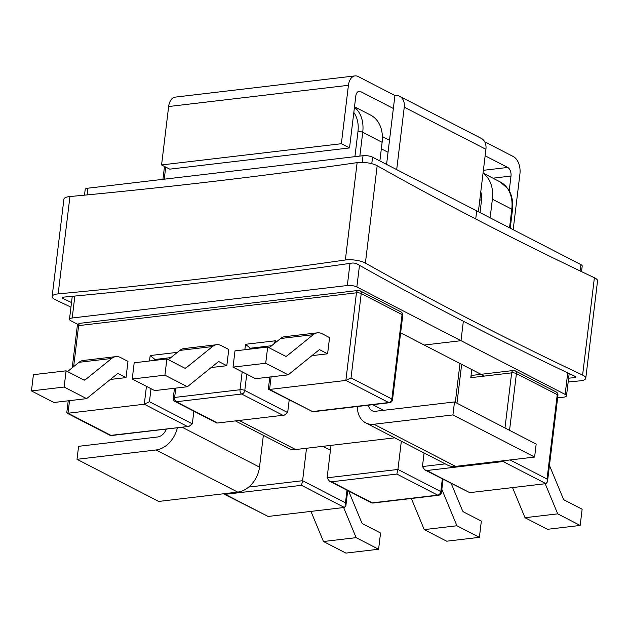<?xml version="1.0" encoding="UTF-8"?>
<svg xmlns="http://www.w3.org/2000/svg" width="629" height="629" viewBox="0 0 629 629"><rect width="100%" height="100%" fill="white"/><g stroke="black" fill="none" stroke-linecap="round" stroke-linejoin="round"><path stroke-width="0.94" d="M285.354 356.148A3.428 2.052 83.3 0 0 286.148 356.305A3.428 2.052 83.3 0 0 286.84 355.998L313.258 334.652A20.56 12.328 -96.7 0 1 317.433 332.827A20.56 12.328 -96.7 0 1 322.197 333.779L329.565 337.576L327.599 353.805L319.438 349.59L288.176 374.845L265.713 363.255L267.679 347.035L285.354 356.148M265.713 363.255L233.029 367.116L234.994 350.888L267.679 347.035M184.564 368.044A3.428 2.052 83.3 0 0 185.358 368.201A3.428 2.052 83.3 0 0 186.05 367.902L212.476 346.555A20.56 12.328 -96.7 0 1 216.643 344.723A20.56 12.328 -96.7 0 1 221.408 345.675L228.775 349.472L226.81 365.701L218.648 361.486L187.387 386.741L164.924 375.159L166.889 358.931L184.564 368.044M164.924 375.159L132.239 379.02L134.205 362.791L166.889 358.931M317.433 332.827L284.74 336.688A20.56 12.328 83.3 0 0 280.573 338.512L269.11 347.774M216.643 344.723L183.951 348.584A20.56 12.328 83.3 0 0 179.784 350.416L168.32 359.67M233.029 367.116L255.492 378.705L288.176 374.845M132.239 379.02L154.703 390.601L187.387 386.741M83.775 379.94A3.428 2.052 83.3 0 0 84.569 380.105A3.428 2.052 83.3 0 0 85.261 379.798L111.687 358.451A20.56 12.328 -96.7 0 1 115.854 356.627A20.56 12.328 -96.7 0 1 120.619 357.571L127.986 361.376L126.028 377.604L117.859 373.39L86.598 398.637L64.134 387.055L66.1 370.827L83.775 379.94M64.134 387.055L31.45 390.916L33.416 374.687L66.1 370.827M115.854 356.627L83.162 360.488A20.56 12.328 83.3 0 0 78.995 362.312L67.539 371.566M31.45 390.916L53.913 402.497L86.598 398.637M549.455 465.429L563.183 498.53A3.428 2.052 83.3 0 0 564.465 500.102L582.139 509.215L580.174 525.443L547.482 529.303L525.026 517.714L512.525 487.593M451.245 483.544L462.394 510.426A3.428 2.052 83.3 0 0 463.675 511.998L481.35 521.111L479.384 537.339L446.692 541.199L424.237 529.618L411.327 498.498M525.026 517.714L557.711 513.854L580.174 525.443M545.217 483.732L557.711 513.854M424.237 529.618L456.921 525.758L479.384 537.339M441.841 489.386L456.921 525.758M348.631 491.045L361.604 522.322A3.428 2.052 83.3 0 0 362.886 523.902L380.561 533.015L378.595 549.243L345.911 553.095L323.448 541.514L310.954 511.393M323.448 541.514L356.132 537.653L378.595 549.243M343.638 507.532L356.132 537.653M269.81 377.015L268.371 388.879L269.589 389.445L345.864 380.435L388.738 402.552A3.428 2.052 83.3 0 0 389.532 402.709A3.428 3.428 0 0 0 392.535 399.722A3.428 1.03 -173.1 0 0 391.859 398.99L402.065 314.61L361.227 293.546L351.021 377.927L345.864 380.435L356.462 292.815A3.428 1.03 6.9 0 1 361.227 293.546A3.428 2.54 -62.7 0 0 360.079 290.826A3.428 3.428 0 0 0 358.105 290.464A3.428 2.052 83.3 0 0 356.462 292.815L78.617 325.618L73.648 366.628M68.231 400.807L66.792 412.671L68.011 413.237L144.285 404.235L149.443 401.719L151.015 388.698M126.028 377.604L110.35 379.452M311.929 355.652L327.599 353.805M211.14 367.556L226.81 365.701M545.972 483.646L503.09 461.529L426.816 470.531L424.724 469.863L469.698 492.649L545.972 483.646L547.474 481.798L547.041 479.023L510.056 459.948M223.507 493.781A3.428 3.428 0 0 0 224.058 494.135L268.119 516.448L344.393 507.446L345.895 505.598L345.47 502.823L302.588 480.705L306.512 448.257L394.737 437.839M401.341 441.244L397.929 469.454L396.852 474.069L331.475 481.79L329.384 481.122L327.104 477.812L331.027 445.363M289.191 399.958L287.665 412.585L284.316 415.132L216.903 423.089L284.316 415.132M424.724 469.863L422.444 466.561L424.088 452.974M483.025 173.258A34.273 25.427 117.3 0 1 492.389 199.189L490.133 217.815M471.774 369.561L470.791 377.683A3.428 2.052 -96.7 0 1 472.426 375.332L513.288 370.505A3.428 2.052 83.3 0 0 511.652 372.855A3.428 1.03 6.9 0 1 516.417 373.587L557.255 394.65L547.041 479.023M235.364 420.911L288.546 448.343A20.56 15.253 -62.7 0 0 295.614 449.538L306.512 448.257M480.029 212.594L481.492 200.478A20.56 15.253 -62.7 0 0 480.776 191.837M456.961 403.213L461.662 364.348M69.536 400.657L68.011 413.237L110.893 435.354L188.983 426.391L192.325 423.836L193.85 411.217M379.869 160.945L382.125 142.319A34.273 25.427 -62.7 0 0 370.591 115.083L354.504 106.788M330.437 450.254L322.834 446.331M149.513 360.983L150.174 355.558L155.898 360.228M275.227 342.829L275.478 340.761L245.514 344.299L251.238 348.977M344.393 507.446L301.511 485.329L302.588 480.705L248.691 487.066M271.107 376.857L269.589 389.445L312.471 411.555L268.622 389.351M275.478 340.761L273.804 343.977M175.766 388.117L174.642 397.449A3.428 1.03 -173.1 0 0 173.282 398.094A3.428 3.428 0 0 0 175.114 401.554L216.903 423.089M78.035 324.462L70.833 320.751A6.856 2.06 6.9 0 1 69.481 319.28A6.856 2.06 6.9 0 1 72.201 317.999L347.326 285.519A6.856 2.06 6.9 0 1 356.855 286.981L460.994 340.69L463.353 321.222L460.994 340.69L424.221 345.038L400.626 332.867M84.498 195.155L85.19 189.471A6.856 2.06 6.9 0 1 87.911 188.189L363.035 155.709A6.856 2.06 6.9 0 1 372.565 157.171L580.842 264.597A6.856 2.06 6.9 0 1 582.202 266.059L581.526 271.618M475.728 218.986L476.703 210.888L475.728 218.986M484.401 376.071L424.221 345.038L460.994 340.69L565.133 394.407A6.856 2.06 6.9 0 1 566.493 395.869A6.856 2.06 6.9 0 1 563.773 397.151L557.632 397.874M394.926 95.49L393.353 108.471L360.684 91.622A6.856 4.112 83.3 0 0 359.088 91.307A6.856 4.112 83.3 0 0 355.81 96.009L349.527 147.933L169.744 169.154L161.574 164.94L168.643 106.529L348.427 85.3A13.704 8.216 -96.7 0 1 354.992 75.905A13.704 8.216 -96.7 0 1 358.168 76.534L394.926 95.49A13.704 10.174 117.3 0 1 399.635 96.292A13.704 10.174 117.3 0 1 404.25 107.182L485.926 149.309A13.704 10.174 -62.7 0 0 481.311 138.411L399.635 96.292M509.215 190.799L511 176.041A6.856 4.112 83.3 0 0 507.697 167.448L485.14 155.811M484.692 141.792L513.35 156.574A13.704 8.216 -96.7 0 1 519.947 173.769L513.185 229.695M354.992 75.905L175.208 97.125A13.704 8.216 83.3 0 0 168.643 106.529M263.354 435.347L259.51 467.135A23.988 17.801 117.3 0 1 237.691 492.106L158.697 501.431L77.013 459.304L156.016 449.979A23.988 17.801 -62.7 0 0 177.362 427.759M485.926 149.309L478.37 211.745M460.003 363.491L455.302 402.356M454.5 401.947L536.175 444.074L534.611 457.055L455.608 466.38A23.988 17.801 117.3 0 1 447.361 464.98L365.685 422.853A23.988 17.801 -62.7 0 0 373.933 424.253L452.927 414.928L454.5 401.947L375.505 411.272A10.284 7.627 117.3 0 1 371.967 410.674A10.284 7.627 117.3 0 1 368.508 405.194M349.527 147.933L341.358 143.719L348.427 85.3M341.358 143.719L161.574 164.94M393.353 108.471L386.583 164.405M357.421 406.507A23.988 17.801 -62.7 0 0 365.685 422.853M396.695 169.618L404.25 107.182M166.276 429.072A10.284 7.627 117.3 0 1 157.58 436.998L78.586 446.323L77.013 459.304M534.611 457.055L452.927 414.928M71.509 302.525A3426.949 1028.737 -173.1 0 0 63.128 298.547A3.428 1.03 6.9 0 1 62.342 297.761A3.428 1.03 6.9 0 1 63.844 297.1A3426.949 1028.737 -173.1 0 0 351.902 263.095A3.428 1.03 6.9 0 1 356.91 263.865A3426.949 1028.737 -173.1 0 0 574.772 376.228A3.428 1.03 6.9 0 1 575.559 377.015A3.428 1.03 6.9 0 1 574.057 377.675A3426.949 1028.737 -173.1 0 0 568.632 378.186M568.176 381.976A3416.665 1025.647 6.9 0 1 579.741 380.883A13.704 4.112 -173.1 0 0 585.772 378.249A13.704 4.112 -173.1 0 0 582.603 375.096A3416.665 1025.647 6.9 0 1 365.394 263.071A13.704 4.112 -173.1 0 0 345.352 259.989A3416.665 1025.647 6.9 0 1 58.159 293.892A13.704 4.112 -173.1 0 0 52.136 296.526A13.704 4.112 -173.1 0 0 55.297 299.679A3416.665 1025.647 6.9 0 1 70.951 307.133M585.772 378.249L597.55 280.896A13.704 4.112 -173.1 0 0 594.389 277.743A3416.665 1025.647 6.9 0 1 377.18 165.71A13.704 4.112 -173.1 0 0 357.13 162.636A3416.665 1025.647 6.9 0 1 69.945 196.539A13.704 4.112 -173.1 0 0 63.914 199.165L52.136 296.526M286.84 355.998L285.401 356.171M186.05 367.902L184.612 368.067M280.573 338.512L313.258 334.652M179.784 350.416L212.476 346.555M85.261 379.798L83.822 379.971M78.995 362.312L111.687 358.451M187.167 426.352L144.285 404.235L146.447 386.348M150.174 355.558L177.394 352.342M175.114 401.554A3.428 2.54 -62.7 0 0 176.285 401.75A3.428 2.052 -96.7 0 1 174.642 397.449L240.019 389.736A3.428 2.052 83.3 0 0 241.662 394.029L282.507 415.093M245.514 344.299L244.854 349.724M242.181 371.841L240.019 389.736A3.428 1.03 -173.1 0 1 244.783 390.467L287.665 412.585M443.06 479.322L441.487 492.303A3.428 1.03 -173.1 0 0 440.803 491.571L397.929 469.454L327.104 477.812M312.471 411.555L388.738 402.552A3.428 2.54 117.3 0 0 391.859 398.99L351.021 377.927M469.698 492.649L426.816 470.531M331.475 481.79L372.313 502.854A3.428 2.54 117.3 0 1 371.134 502.65A3.428 3.428 0 0 0 373.107 503.011A3.428 2.052 -96.7 0 1 372.313 502.854L437.69 495.133L396.852 474.069M445.206 463.872L422.444 466.561M504.977 427.979L511.652 372.855L470.791 377.683M246.749 374.192L244.783 390.467A3.428 2.54 -62.7 0 1 241.662 394.029L176.285 401.75L217.131 422.814M301.511 485.329L225.237 494.331A3.428 2.052 -96.7 0 1 224.474 493.663M268.119 516.448L225.237 494.331A3.428 2.54 -62.7 0 1 224.058 494.135M483.048 173.077L500.252 181.954A34.273 25.427 117.3 0 1 511.786 209.198L509.537 227.816M500.252 181.954L508.004 188.849C511.794 194.204 513.28 201.233 512.462 209.929A3.428 1.03 -173.1 0 0 511.786 209.198L492.389 199.189M359.851 156.086L362.729 132.318L382.125 142.319M354.921 156.668L357.964 131.587A30.845 22.888 -62.7 0 0 353.82 112.489M165.71 167.07L164.248 179.179M357.964 131.587A3.428 1.03 6.9 0 1 362.729 132.318A34.273 25.427 -62.7 0 0 354.457 107.205M509.545 430.338L516.417 373.587A3.428 2.54 -62.7 0 0 515.261 370.866A3.428 3.428 0 0 0 513.288 370.505M346.996 490.203L345.47 502.823M154.443 360.401L154.545 359.536L170.884 357.602M149.443 401.719L192.325 423.836M373.107 503.011L438.484 495.29A3.428 2.052 83.3 0 1 437.69 495.133A3.428 2.54 117.3 0 0 440.803 491.571L442.336 478.944M271.673 345.706L249.886 348.277L249.784 349.142M556.099 391.93A3.428 2.54 117.3 0 1 557.255 394.65A3.428 1.03 6.9 0 1 557.931 395.382A3.428 3.428 0 0 0 556.099 391.93L515.261 370.866M502.327 460.86A3.428 2.052 83.3 0 0 503.09 461.529A3.428 2.54 -62.7 0 0 504.938 460.554M80.253 323.267A3.428 3.428 0 0 0 77.257 326.262A3.428 1.03 6.9 0 1 78.617 325.618A3.428 2.052 -96.7 0 1 80.253 323.267L358.105 290.464M400.917 311.89A3.428 2.54 117.3 0 1 402.065 314.61A3.428 1.03 6.9 0 1 402.749 315.341A3.428 3.428 0 0 0 400.917 311.89L360.079 290.826M110.893 435.354A3.428 2.54 117.3 0 1 109.713 435.158A3.428 3.428 0 0 0 111.687 435.512A3.428 2.052 -96.7 0 1 110.893 435.354M481.492 200.478L479.833 199.621M388.046 152.281L381.339 148.821M295.614 449.538L239.224 420.455M347.326 285.519L350.007 263.37M362.225 162.384L363.035 155.709M72.201 317.999L74.859 296.062M87.093 194.904L87.911 188.189M356.855 286.981L359.481 265.312M371.778 163.689L372.565 157.171M565.133 394.407L567.735 372.887M580.08 270.926L580.842 264.597M357.618 91.983L360.684 91.622M492.932 178.18L511 176.041M507.697 167.448L483.379 170.317M383.651 410.312L372.761 404.691M455.608 466.38L373.933 424.253M259.51 467.135L182.08 427.201M237.691 492.106L156.016 449.979M574.261 375.985L574.057 377.675M63.293 297.179L63.128 298.547M594.389 277.743L582.603 375.096M377.18 165.71L365.394 263.071M357.13 162.636L345.352 259.989M69.945 196.539L58.159 293.892M557.931 395.382L547.474 481.798M347.719 490.573L345.895 505.598M438.484 495.29A3.428 3.428 0 0 0 441.487 492.303M371.134 502.65L329.384 481.122M510.253 228.185L512.462 209.929M72.233 367.776L77.257 326.262M67.051 413.151L109.713 435.158M402.749 315.341L392.535 399.722M111.687 435.512L188.983 426.391M312.243 411.838L389.532 402.709M174.469 388.266L173.282 398.094M162.942 179.336L164.499 166.449M389.508 140.259L382.385 136.587M69.481 319.28L72.264 296.306M566.493 395.869L569.19 373.579"/></g></svg>
